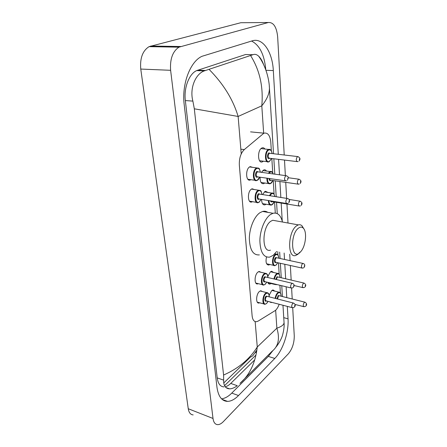 <?xml version="1.0" encoding="UTF-8"?>
<svg xmlns="http://www.w3.org/2000/svg" width="447" height="447" viewBox="0 0 447 447"><rect width="100%" height="100%" fill="white"/><g stroke="black" fill="none" stroke-linecap="round" stroke-linejoin="round"><path stroke-width="0.67" d="M250.896 179.688L250.231 180.012C245.777 181.845 245.297 169.011 249.778 166.826L250.236 166.614L252.628 167.351M252.454 201.675L251.79 201.977C247.509 203.614 247.213 191.377 251.516 189.081L252.136 188.79L254.41 189.556M258.31 283.672L257.645 283.912C254.047 284.918 254.332 274.67 258.003 272.044L259.159 271.458L260.998 272.29M259.69 302.809L259.031 303.032C255.583 303.91 255.98 294.081 259.517 291.394L260.785 290.74L262.518 291.573M263.389 161.199L262.277 161.892C257.701 163.87 257.176 150.17 261.791 148.035L262.154 147.873C263.216 147.527 264.127 147.907 264.887 149.019M264.747 183.019L263.641 183.678C261.227 183.924 260.037 181.767 260.081 177.219M261.417 172.33L263.847 169.888C264.875 169.581 265.747 169.972 266.462 171.056M266.071 204.229L264.965 204.86C262.858 205.112 261.735 203.301 261.59 199.429M262.596 194.579L264.825 191.595L265.49 191.282L267.988 192.478M269.854 264.501L268.753 265.043C266.228 264.786 265.473 262.098 266.49 256.997M271.055 283.538L269.96 284.063C268.977 284.203 268.239 283.627 267.753 282.336M267.831 276.425L270.407 271.826L271.58 271.228L273.62 272.48M271.804 302.356L271.139 302.585L269.468 301.747M269.155 295.266L271.709 290.584L272.994 289.913L274.922 291.165M271.34 150.79L270.787 142.079C270.038 135.368 267.759 132.401 263.931 133.178L244.297 149.583C240.726 153.181 239.078 158.383 239.341 165.194L252.119 315.794C252.6 319.884 254.058 321.857 256.505 321.717L258.159 321.091L275.486 310.397C276.972 308.989 278.207 306.949 279.191 304.273M280.375 292.886L279.895 285.27M279.185 274.19L278.47 262.87M277.967 254.997L277.755 251.695M275.296 213.051L274.598 202.005M274.1 194.21L273.234 180.571M272.737 172.805L271.832 158.523M252.656 355.89L248.146 358.539L252.656 355.89L256.902 350.001L252.656 355.89M292.701 307.754L294.266 335.876C294.266 343.005 292.299 348.973 288.365 353.778L223.399 421.577C221.41 423.627 219.505 424.65 217.689 424.65C215.141 424.482 213.582 422.415 213.012 418.465L170.62 70.302C169.854 59.11 172.637 51.394 178.968 47.164L268.295 22.506C273.525 22.177 276.648 26.988 277.665 36.933L284.225 154.997M193.16 414.905C190.528 414.682 188.891 412.626 188.254 408.737L140.76 69.061C139.855 58.216 142.627 50.746 149.063 46.656L240.782 22.73L268.295 22.506M284.504 160.071L285.365 175.598M285.739 182.359L286.628 198.373M286.946 204.016L287.997 223.019M289.729 254.209L290.086 260.651M290.354 265.496L291.165 280.079M291.612 288.08L292.215 298.993M278.285 154.299L273.318 70.57C272.463 52.092 262.87 37.352 252.309 40.822L201.971 56.311C190.143 61.524 181.566 84.427 184.209 104.704L216.963 387.258C218.292 396.478 221.824 401.188 227.562 401.389C231.127 401.283 234.776 399.333 238.519 395.534L274.793 358.444C282.912 350.342 288.963 331.992 288.041 318.817L287.304 306.379M286.784 297.624L286.141 286.778M285.667 278.794L284.806 264.266M284.521 259.45L284.141 253.036M282.247 221.12L281.174 203.078M280.845 197.462L279.9 181.521M279.498 174.799L278.582 159.35M255.997 355.007L224.523 385.677M265.792 69.821C264.423 54.785 259.679 45.197 251.56 41.046M221.533 398.819C224.897 398.456 228.311 396.55 231.764 393.103L268.317 356.415L272.838 350.649M250.091 54.635L245.537 54.528L196.686 70.598C189.142 73.738 183.711 87.897 185.343 100.564L217.214 377.888C218.047 383.761 220.332 386.761 224.059 386.878M225.199 386.75C227.031 386.353 228.881 385.247 230.747 383.42L254.723 359.874M230.747 383.42L237.262 385.711C234.496 387.784 231.943 388.829 229.596 388.851C225.478 388.594 223.494 385.688 223.656 380.146L223.584 375.044L194.316 108.805L192.88 101.111C189.439 88.338 195.49 73.973 204.268 70.905L252.968 54.702C254.812 53.931 256.695 54.411 258.612 56.143C260.595 58.032 262.305 60.943 263.73 64.865M223.584 375.044C238.374 368.535 249.605 359.187 257.271 346.989C255.433 362.886 249.666 375.011 239.978 383.37L272.039 351.292C278.397 346.302 280.012 338.597 276.872 328.176C281.554 326.628 283.946 324.785 284.057 322.645L284.018 321.991M209.118 69.43C223.416 83.88 233.088 99.558 238.128 116.46L194.316 108.805M269.306 86.154L269.435 88.025C269.485 93.552 266.937 99.485 261.802 105.816C263.49 86.975 259.763 70.235 250.611 55.601M298.479 228.132C300.295 226.791 301.887 226.785 303.273 228.121C307.106 231.568 305.893 245.191 301.278 251.024L299.68 252.756C291.237 260.607 289.768 234.306 298.479 228.132M299.797 252.237L297.948 254.237L295.73 255.466C287.22 258.746 287.812 231.747 296.534 225.864L298.339 224.891C299.747 224.478 300.993 224.807 302.077 225.886L303.736 228.663M276.229 220.891L272.776 220.265L270.904 221.192C261.875 226.841 261.618 253.242 270.457 250.164M276.704 251.471L273.19 255.326L269.658 257.131C263.568 257.662 260.305 252.209 259.875 240.771C259.986 230.194 264.803 218.415 270.457 214.56L273.05 213.28C277.626 212.342 280.766 215.253 282.47 222.019M259.361 254.896C253.17 255.388 249.828 249.968 249.331 238.631C249.392 228.149 254.226 216.504 259.953 212.711L262.585 211.453C264.479 210.95 266.216 211.252 267.781 212.359M240.844 149.181L244.297 149.583M256.729 351.158L255.712 352.057M255.159 321.589L257.271 346.989L276.872 328.176L275.654 310.235M241.235 153.902L238.128 116.46L261.802 105.816L263.657 133.156M180.633 46.51L150.762 46.024M170.62 70.302L140.76 69.061M213.012 418.465L188.254 408.737M256.461 352.711L255.483 352.409M265.959 70.291L273.318 70.57M283.744 317.649L288.041 318.817M268.317 356.415L274.793 358.444M231.764 393.103L238.519 395.534M217.214 377.888L223.656 380.146M185.343 100.564L192.88 101.111M197.781 70.168L205.575 70.481M245.537 54.528L252.968 54.702M275.145 298.373C275.548 295.869 276.391 293.986 277.676 292.735L278.799 292.131L279.772 292.332M281.057 296.182C280.928 292.93 279.917 291.919 278.034 293.148C276.81 294.344 276.017 296.132 275.659 298.501M276.961 298.836L278.185 295.495L279.531 295.802M279.414 295.769L278.537 295.908L277.498 298.97M305.53 306.379L304.021 306.737C302.937 305.977 303.021 304.53 304.273 302.396L305.105 302.233M306.089 304.536L306.122 305.217L306.089 304.536M276.754 284.51L276.028 284.739L274.452 283.957M273.966 278.962C274.436 276.671 275.263 274.983 276.447 273.91L277.475 273.368L278.515 273.564M279.883 277.436C279.705 274.212 278.677 273.173 276.805 274.329C275.693 275.346 274.922 276.928 274.486 279.084M275.346 284.169L276.447 284.437M275.76 279.386L276.961 276.738L278.308 277.067M278.185 277.039L277.319 277.157L276.28 279.509M304.575 287.371L303.161 287.689C302.016 286.918 302.083 285.437 303.373 283.264L304.2 283.124M305.212 285.426L305.245 286.125L305.212 285.426M276.034 265.099L274.877 265.624C271.603 266.641 271.849 256.93 275.179 254.578L276.112 254.103L277.218 254.287M278.677 258.187C278.447 254.986 277.403 253.924 275.542 255.002C271.877 257.673 272.586 268.06 276.185 264.836L277.704 262.702M276.078 262.344L276.022 262.389C274.223 263.981 273.877 258.813 275.704 257.478L277.051 257.835M276.922 257.807L276.067 257.902C274.709 260.048 274.67 261.523 275.95 262.316L301.826 268.021M303.586 267.842L302.278 268.122C301.066 267.328 301.122 265.825 302.446 263.607L303.262 263.495M304.312 265.792L304.346 266.507L304.312 265.792M272.033 204.776L271.262 205.095C269.48 205.335 268.502 203.815 268.329 200.53M269.373 195.646L271.167 193.344L273.083 193.216M274.765 196.501C274.251 193.875 273.178 192.97 271.547 193.786L269.966 195.741M268.898 200.619C269.183 204.089 270.301 205.363 272.245 204.458L274.061 201.915M272.284 201.625L272.072 201.804C271.374 202.195 270.86 201.893 270.536 200.887M300.384 205.916L299.484 206.067C298.065 205.212 298.076 203.608 299.512 201.256L300.283 201.217M301.457 203.508L301.49 204.29L301.457 203.508M271.184 200.994L272.139 201.603L298.942 205.978M270.619 183.533L269.994 183.784C267.915 184.019 266.881 182.153 266.898 178.18M268.351 173.274L269.759 171.777L271.614 171.693M273.123 173.928C272.441 172.123 271.446 171.553 270.139 172.224L268.993 173.363M267.468 178.264C267.535 182.359 268.664 184.008 270.854 183.197L272.776 180.504M270.955 180.247L270.675 180.465C269.709 180.873 269.144 180.208 268.982 178.476M299.233 184.075L298.507 184.181C297.009 183.304 296.998 181.666 298.473 179.264L299.233 179.247M300.445 181.538L300.485 182.342L300.445 181.538M269.558 178.56C269.692 179.795 270.105 180.353 270.804 180.225L297.931 184.103M269.167 161.685L268.697 161.87C264.697 163.63 264.272 151.494 268.301 149.589L270.094 149.549M272.067 153.572C271.586 150.538 270.463 149.359 268.692 150.036C264.697 151.969 265.518 163.915 269.429 161.328L271.458 158.478M269.586 158.249L269.245 158.523C267.289 159.791 266.893 153.846 268.876 152.874L270.189 153.349M270.033 153.332L269.262 153.321C267.714 155.696 267.77 157.333 269.429 158.232L296.897 161.585M298.037 161.585L297.495 161.658C295.925 160.752 295.892 159.071 297.406 156.623L298.143 156.629M299.406 158.92L299.445 159.752L299.406 158.92M266.535 303.558L265.099 304.228C261.903 305.072 262.294 295.808 265.585 293.26L266.77 292.64L267.837 292.863M269.189 296.853C269.044 293.472 267.96 292.416 265.948 293.696C262.182 296.702 262.965 306.86 266.658 303.317L268.06 301.384M266.434 300.96C264.607 302.597 264.283 297.585 266.127 296.11L267.569 296.439M267.435 296.406L266.49 296.54C265.132 298.685 265.065 300.149 266.3 300.926L292.092 307.625M294.053 307.385L292.534 307.737C291.366 306.966 291.45 305.469 292.774 303.256L293.673 303.094M294.685 306.173L294.646 305.469L294.685 306.173M265.105 284.409L263.78 285.013C260.433 285.974 260.73 276.319 264.143 273.827L265.227 273.273L266.373 273.491M267.82 277.503C267.619 274.151 266.513 273.067 264.512 274.262C260.685 277.146 261.489 287.589 265.244 284.147L266.742 282.091M265.065 281.688L265.06 281.688C263.188 283.392 262.791 278.19 264.697 276.749L266.144 277.106M266.004 277.073L265.065 277.185C263.669 279.369 263.624 280.861 264.926 281.655L291.014 287.952M292.902 287.756L291.489 288.069C290.254 287.276 290.315 285.75 291.684 283.493L292.573 283.364M293.618 286.449L293.578 285.728L293.618 286.449M258.958 202.312L258.193 202.631C254.214 204.184 253.974 192.651 257.975 190.467L260.037 190.355M261.897 194.467C261.478 191.249 260.299 190.064 258.366 190.925C254.254 193.233 255.159 204.927 259.182 201.983L261.109 199.351M259.215 199.044L258.975 199.233C256.964 200.681 256.528 194.858 258.567 193.702L260.003 194.171M259.841 194.143L258.958 194.154C257.394 196.529 257.427 198.15 259.053 199.016L286.398 203.469M287.857 203.435L287.013 203.569C285.471 202.698 285.46 201.038 286.985 198.585L287.829 198.557M289.036 201.726L288.997 200.915L289.036 201.726M257.304 180.297L256.707 180.532C252.566 182.27 252.153 170.173 256.321 168.1L258.321 168.038M260.299 172.173C259.819 168.994 258.623 167.787 256.712 168.558C252.527 170.698 253.46 182.739 257.55 179.945L259.601 177.152M257.651 176.872L257.343 177.113C255.298 178.487 254.846 172.497 256.924 171.419L258.349 171.911M258.182 171.888L257.316 171.877C255.712 174.302 255.768 175.962 257.483 176.85L285.169 180.767M286.477 180.767L285.812 180.862C284.186 179.962 284.158 178.264 285.728 175.76L286.544 175.755M287.807 178.951L287.762 178.118L287.807 178.951M250.555 131.865L263.931 133.178M223.712 383.012L249.42 358.148M178.968 47.164L149.063 46.656M222.142 399.389L227.562 401.389M225.97 387.56L229.596 388.851M196.686 70.598L204.268 70.905M275.877 347.163C277.855 345.028 281.582 339.055 282.644 334.769C283.929 329.864 284.398 325.824 284.057 322.645L282.973 305.256M282.431 296.529L281.755 285.717M281.258 277.76L280.358 263.289M280.057 258.483L279.66 252.097M277.263 213.616L276.559 202.323M276.207 196.73L275.218 180.856M274.804 174.157L273.843 158.769M273.53 153.74L269.435 88.025C269.239 80.572 266.462 66.81 258.612 56.143M279.358 295.758L304.714 302.133C306.748 303.172 307.15 304.468 305.916 306.027M303.625 306.636L294.986 304.424M281.107 296.199C281.018 293.361 280.252 292.008 278.799 292.131L271.91 290.421M278.129 277.028L303.776 283.029C305.877 284.041 306.29 285.365 305.016 286.991M302.736 287.589L294.065 285.521M274.916 284.471L267.937 282.783M279.934 277.453C279.66 274.369 278.839 273.005 277.475 273.368L270.496 271.759M276.866 257.796L302.815 263.4C305.714 264.026 304.686 266.541 304.094 267.435M273.687 265.356L266.619 263.775M278.732 258.198C278.47 254.175 276.805 253.862 276.112 254.103L274.81 253.823M276.14 265.015L277.755 262.713M269.837 204.86L262.49 203.631M274.832 196.512C273.458 191.713 272.268 193.311 271.759 193.065L264.389 191.925M301.155 205.424C302.641 203.53 302.172 202.105 299.747 201.133L289.069 199.44M272.189 204.67C272.681 204.475 273.329 203.558 274.123 201.927M268.496 183.566L261.048 182.477M273.223 173.939C272.223 171.793 271.217 171 270.217 171.564L262.747 170.558M300.11 183.561C301.675 181.594 301.189 180.13 298.657 179.169L288.27 177.733M270.793 183.426C271.385 183.169 272.067 182.197 272.843 180.515M269.977 153.327L297.54 156.556C300.172 157.512 300.669 159.015 299.032 161.06M267.122 161.669L259.573 160.724M272.134 153.578C271.307 148.728 269.021 149.214 268.625 149.443L261.054 148.583M269.362 161.579L271.525 158.489M260.132 290.969L266.77 292.64C268.58 292.824 269.407 294.232 269.245 296.869M268.111 301.395L266.619 303.479M267.379 296.395L293.238 302.988C295.417 304.027 295.825 305.374 294.472 307.022M263.948 303.926L257.31 302.183M258.506 271.703L265.227 273.273C267.133 273.458 268.021 274.871 267.876 277.52M266.798 282.107L265.205 284.326M265.948 277.062L292.103 283.253C295.193 284.432 293.975 286.041 293.383 287.36M262.545 284.711L255.829 283.063M251.477 189.103L258.556 190.198C261.249 190.908 260.83 189.729 261.97 194.479M261.177 199.362L259.12 202.212M259.785 194.132L287.22 198.468C290.947 199.396 289.276 201.938 288.695 202.921M256.595 202.362L249.538 201.189M249.577 166.949L256.751 167.899C259.646 168.58 259.07 167.396 260.372 172.184M259.668 177.157C258.779 179.051 258.053 180.063 257.489 180.186M258.126 171.877L285.901 175.671C287.773 176.263 288.566 176.984 288.281 177.822L287.421 180.236M255.019 180.292L247.867 179.253M303.273 228.121L302.077 225.886M298.339 224.891L272.776 220.265M273.05 213.28L262.585 211.453"/></g></svg>
